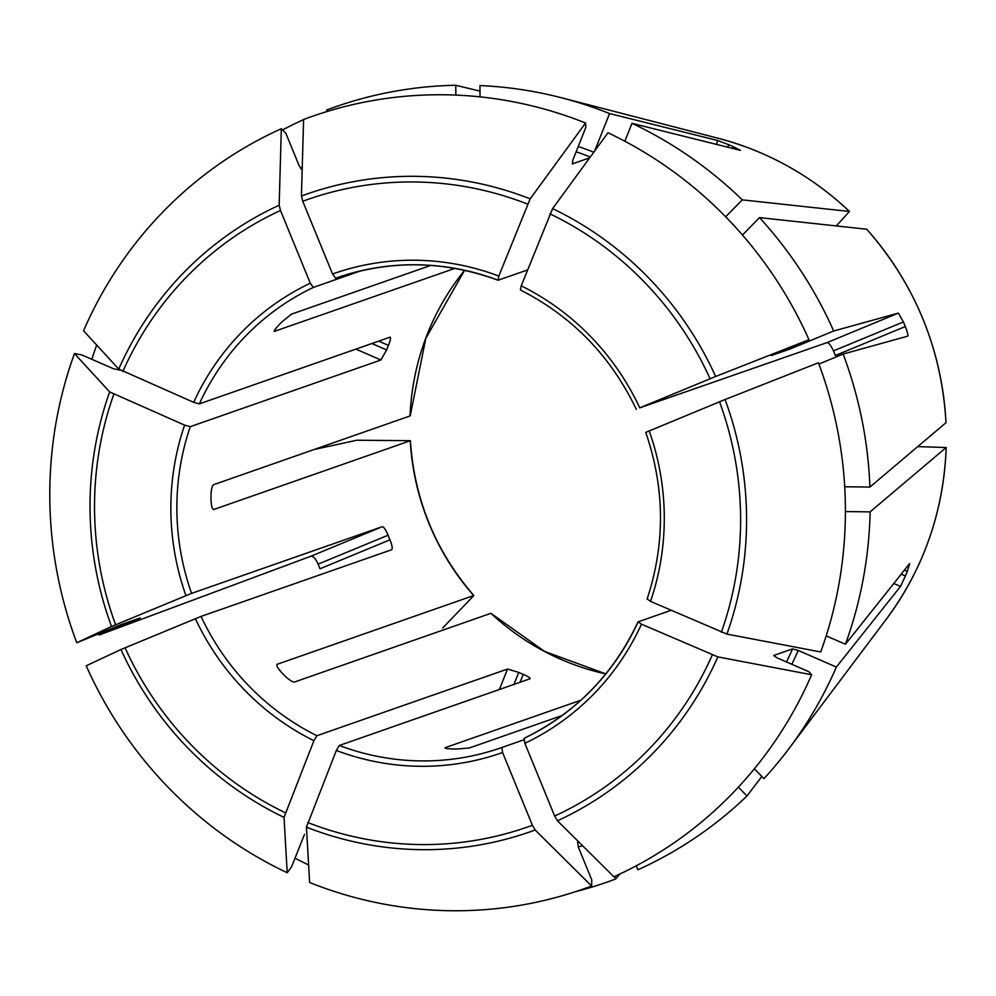 <?xml version="1.0" encoding="UTF-8"?>
<svg xmlns="http://www.w3.org/2000/svg" width="996" height="996" viewBox="0 0 996 996"><rect width="100%" height="100%" fill="white"/><g stroke="black" fill="none" stroke-linecap="round" stroke-linejoin="round"><path stroke-width="1.49" d="M605.817 673.881L544.625 651.434L490.916 613.312A248.938 241.007 -109.3 0 0 605.792 673.918M308.623 864.976A410.738 397.665 70.7 0 1 295.015 858.154M818.911 364.063L843.126 354.041A410.738 397.665 70.7 0 1 869.919 487.069L844.708 486.758M725.076 399.521A337.843 327.086 70.7 0 1 726.931 634.103A1508606.975 252257.069 -158.3 0 0 820.716 651.957A409.406 396.371 70.7 0 0 818.426 362.768A1508606.838 20426.914 157.7 0 0 725.076 399.521L645.894 432.314M726.931 634.103L650.525 601.385L647.213 599.019M120.155 370.126L113.743 368.844L81.933 354.987L74.476 353.568A409.406 396.371 70.7 0 0 76.767 642.756L121.412 624.504L140.237 617.918L99.077 635.025L310.939 556.204C313.292 556.054 315.682 558.706 318.11 564.159A327.124 316.703 -109.3 0 0 320.002 568.766L389.959 539.82C392.163 545.322 392.735 548.634 391.652 549.742L201.03 616.412A248.938 241.007 -109.3 0 0 316.902 735.72L507.524 669.038L518.729 672.4A248.938 241.007 -109.3 0 0 523.211 674.354C528.465 676.633 530.706 678.114 529.947 678.811L339.325 745.481A248.938 241.007 -109.3 0 0 500.938 747.822A248.938 241.007 -109.3 0 0 501.872 747.498L523.871 739.804M99.077 635.025A410.738 397.665 70.7 0 1 98.641 633.842M410.377 440.668L356.792 440.232L314.288 449.457M442.647 628.04L473.847 595.558C435.451 551.074 414.286 499.432 410.389 440.643M811.64 674.753A1508606.975 252257.069 -158.3 0 1 717.855 656.899A337.843 327.086 70.7 0 1 557.436 820.779A1508606.987 377172.289 -112.5 0 0 613.872 876.779A409.406 396.371 70.7 0 0 811.64 674.753L808.839 671.702L777.042 657.846L773.73 655.48L792.555 648.894L798.219 650.438L836.354 667.059A410.738 397.665 70.7 0 1 788.932 748.643A410.738 397.665 70.7 0 1 763.957 778.648L754.383 768.8M717.855 656.899L641.461 624.193L638.137 621.828L671.03 610.324M557.436 820.779L554.66 816.048L524.855 743.302L524.145 738.285A248.938 241.007 -109.3 0 0 638.025 622.077M410.053 415.967A248.938 241.007 -109.3 0 1 428.429 331.382A248.938 241.007 -109.3 0 1 464.609 270.314L425.815 338.316L410.19 415.892L213.555 484.703C212.073 485.874 211.227 489.459 210.99 495.435A248.938 241.007 70.7 0 0 211.028 500.403C211.364 506.279 212.26 509.305 213.742 509.504L410.252 440.767A248.938 241.007 -109.3 0 0 473.673 595.558L277.174 664.295C276.191 665.328 277.635 668.03 281.507 672.425A248.938 241.007 70.7 0 0 284.956 675.973C289.326 680.069 292.475 682.098 294.418 682.048L490.916 613.312M614.582 876.468L615.615 879.007A410.738 397.665 70.7 0 1 575.066 891.806M591.612 885.992A1508606.838 377172.252 -112.5 0 1 535.163 829.992A337.843 327.086 70.7 0 1 306.444 827.166A1508606.826 281145.066 -66.5 0 0 309.632 882.506A409.406 396.371 70.7 0 0 591.612 885.992L591.773 879.916L578.39 847.235L577.68 842.218L578.688 841.869M535.163 829.992L532.387 825.261L502.582 752.515L501.872 747.498L500.938 747.822M306.444 827.166L336.324 750.461L339.325 745.481M327.174 111.477L326.588 110.058A410.738 397.665 70.7 0 1 455.77 85.27L455.857 95.093M287.209 872.745A1508606.826 281145.066 -66.5 0 1 284.022 817.392A337.843 327.086 70.7 0 1 120.964 649.517A1508606.838 20426.914 -22.3 0 0 86.204 665.789A409.406 396.371 70.7 0 0 287.209 872.745L291.616 866.707L304.49 834.362M284.022 817.392L313.902 740.7L316.902 735.72M120.964 649.517L201.03 616.412M836.291 225.93L849.439 211.463L742.269 199.86L725.673 216.804M91.831 359.295A410.738 397.665 70.7 0 1 96.687 345.077M76.767 642.756A1508606.838 20426.914 -22.3 0 1 111.527 626.484L191.593 593.379L382.215 526.71C383.809 526.884 385.763 529.71 388.079 535.213A248.938 241.007 -109.3 0 0 389.959 539.82M74.476 353.568A1508606.826 252257.045 21.7 0 0 109.672 391.914L184.609 425.13L190.273 426.674L380.895 360.004L386.61 349.945A248.938 241.007 -109.3 0 1 388.415 345.375C390.544 340.034 391.055 337.308 389.971 337.196L390.295 337.208M281.32 128.733A1508606.987 377172.289 67.5 0 0 279.166 205.226L280.486 210.48L310.291 283.213A253.918 245.825 -109.3 0 0 193.685 402.334L118.748 369.105A1508606.826 252257.045 21.7 0 1 83.552 330.759A409.406 396.371 70.7 0 1 281.32 128.733L285.802 133.19L299.198 165.859L302.261 170.055M282.528 129.941A410.738 397.665 70.7 0 1 303.593 119.607M917.727 446.619L946.163 447.528L870.118 511.869A410.738 397.665 70.7 0 1 845.43 644.25L826.182 635.871M585.561 123.006A1508606.826 281145.066 113.5 0 0 530.171 198.839L498.809 276.054A253.918 245.825 -109.3 0 0 332.552 274L302.747 201.267L301.439 196.013A1508606.838 377172.252 67.5 0 1 303.593 119.52A409.406 396.371 70.7 0 1 585.561 123.006L585.822 127.401L572.949 159.758L572.302 163.904L589.682 157.829M480.047 96.861L479.96 85.569A410.738 397.665 70.7 0 1 561.246 97.72A410.738 397.665 70.7 0 1 609.564 113.556L594.649 151.043M636.257 865.798L637.888 869.794A410.738 397.665 70.7 0 0 746.988 795.978L738.397 787.139M521.232 285.827L552.593 208.612A1508606.826 281145.066 113.5 0 1 607.983 132.779A409.406 396.371 70.7 0 1 808.989 339.736L771.352 355.535L790.177 348.949L833.689 331.008L898.355 313.105L903.434 321.932L833.478 350.878C830.938 345.488 828.809 342.724 827.078 342.599L639.743 407.85A253.918 245.825 -109.3 0 0 521.232 285.827L520.41 289.973C572.165 316.317 610.809 356.12 636.32 409.356M808.989 339.736A1508606.838 20426.914 157.7 0 0 715.638 376.488L639.743 407.85M740.426 150.321L733.205 146.673A327.124 316.703 -109.3 0 0 728.723 144.719L727.727 147.196M740.252 150.321L631.987 123.33A410.738 397.665 70.7 0 1 742.269 199.86M624.853 141.233L631.987 123.33M562.242 715.477L469.278 747.996L457.251 748.992A248.938 241.007 70.7 0 1 452.408 748.942C446.793 748.681 444.353 748.27 445.088 747.697L580.954 700.176M332.552 274L335.627 278.208L337.482 277.548M761.816 776.457L746.988 795.978M193.685 402.334L199.349 403.878L389.971 337.196M833.689 331.008A410.738 397.665 70.7 0 0 759.512 217.614L866.682 229.217A303.543 293.87 70.7 0 1 945.963 422.715L869.919 487.069M480.01 91.122L455.77 85.27M615.615 879.007L619.948 873.978M274.186 331.095L274.535 331.456C273.551 331.419 274.958 329.303 278.756 325.132A248.938 241.007 70.7 0 1 282.154 321.671L291.504 314.126L430.795 265.397M836.354 667.059L900.521 586.407L905.439 575.999A327.124 316.703 -109.3 0 0 907.256 571.443L904.368 570.185M903.434 321.932A327.124 316.703 -109.3 0 1 905.327 326.539L835.358 355.485A248.938 241.007 -109.3 0 0 833.478 350.878M454.848 268.385L274.186 331.431M609.564 113.556L717.83 140.561L728.723 144.719M905.327 326.539C907.418 332.104 908.24 335.303 907.792 336.138L843.126 354.041M907.256 571.443L909.722 563.524M310.291 283.213L313.354 287.421L360.627 270.887M498.809 276.054L498.174 280.212L527.556 269.928M759.512 217.614L742.456 235.031M870.118 511.869L845.405 511.571M909.597 563.611L845.43 644.25M719.523 401.774A332.465 321.87 70.7 0 1 721.341 632.236M650.525 601.385A253.918 245.825 -109.3 0 0 649.18 430.882M798.219 650.438A368.42 356.693 70.7 0 1 791.808 664.282M792.555 648.894A363.44 351.874 70.7 0 1 786.504 661.979M712.265 655.044A332.465 321.87 70.7 0 1 554.66 816.048M524.855 743.302A253.918 245.825 -109.3 0 0 641.461 624.193M582.548 845.691A368.42 356.693 70.7 0 1 578.29 846.998M532.387 825.261A332.465 321.87 70.7 0 1 307.664 822.484M336.324 750.461A253.918 245.825 -109.3 0 0 502.582 752.515M285.254 812.711A332.465 321.87 70.7 0 1 125.06 647.786M195.39 618.678A253.918 245.825 -109.3 0 0 313.902 740.7M849.501 211.488C811.541 175.719 767.704 151.292 717.992 138.22A303.543 293.87 70.7 0 1 849.439 211.463M115.623 624.753A332.465 321.87 70.7 0 1 113.793 394.279M184.609 425.13A253.918 245.825 -109.3 0 0 185.953 595.645M111.527 626.484A337.843 327.086 70.7 0 1 109.672 391.914M300.443 168.312A368.42 356.693 70.7 0 1 302.249 167.353M122.869 371.483A332.465 321.87 70.7 0 1 280.486 210.48M118.748 369.105A337.843 327.086 70.7 0 1 279.166 205.226M946.163 447.528A303.543 293.87 70.7 0 1 886.253 619.263L788.932 748.643M576.124 151.778A363.44 351.874 70.7 0 1 590.292 156.995M578.228 146.487A368.42 356.693 70.7 0 1 593.79 152.214M302.747 201.267A332.465 321.87 70.7 0 1 527.469 204.043M301.439 196.013A337.843 327.086 70.7 0 1 530.171 198.839M549.892 213.804A332.465 321.87 70.7 0 1 710.073 378.741M733.205 146.673L732.521 148.392M378.692 341.142L388.415 345.375M371.882 343.52L386.61 349.945M318.11 564.159L388.079 535.213M310.939 556.204L382.215 526.71M513.961 684.401L518.729 672.4M520.074 682.26L523.211 674.354M905.439 575.999L901.206 574.157M900.521 586.407L893.786 583.482M898.355 313.105L827.078 342.599M499.382 689.493L507.524 669.038M355.908 349.11L380.895 360.004M717.83 140.561L716.323 144.358M795.294 345.55A368.42 356.693 70.7 0 1 795.816 346.683M789.691 347.865A363.44 351.874 70.7 0 1 790.177 348.949M190.273 426.674A248.938 241.007 -109.3 0 0 191.593 593.379M313.354 287.421A248.938 241.007 -109.3 0 0 199.349 403.878M497.913 280.113A248.938 241.007 -109.3 0 0 336.548 277.872A248.938 241.007 -109.3 0 0 335.627 278.208M552.593 208.612A337.843 327.086 70.7 0 1 715.638 376.488M645.732 432.326C664.93 488.189 665.365 543.804 647.064 599.169M578.751 841.919L577.518 842.355M866.769 229.267C915.287 284.57 941.706 349.036 946.001 422.64M946.2 447.478C943.685 511.434 923.703 568.704 886.253 619.263M336.548 277.872C390.245 259.695 444.067 260.479 498.025 280.225M638.013 621.902C613.374 674.454 575.402 713.248 524.108 738.297M717.992 138.22L561.246 97.72"/></g></svg>
